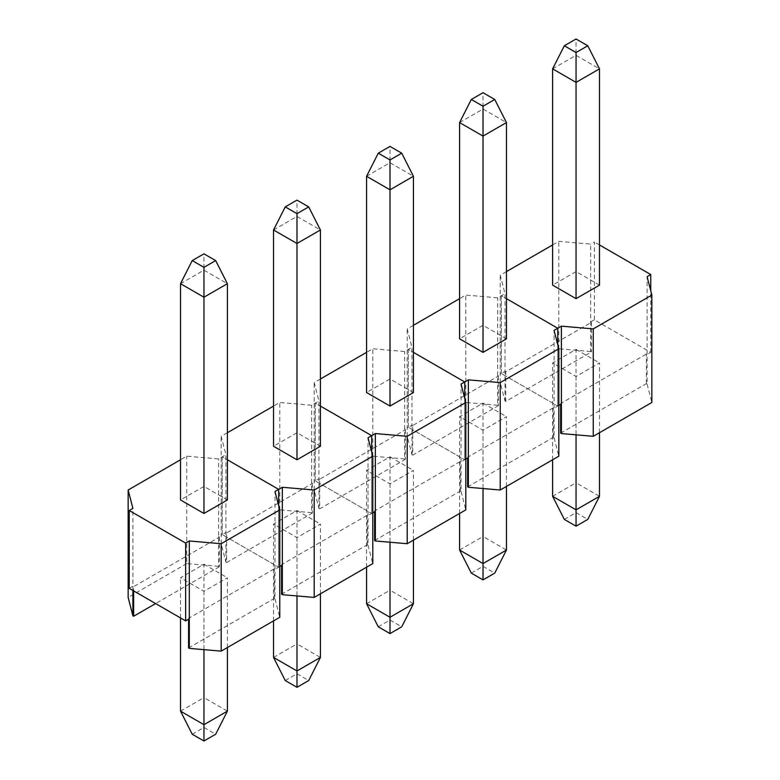 <?xml version="1.0" encoding="UTF-8"?>
<svg xmlns="http://www.w3.org/2000/svg" width="780" height="780" viewBox="0 0 780 780"><rect width="100%" height="100%" fill="white"/><g stroke="black" fill="none" stroke-linecap="round" stroke-linejoin="round"><path stroke-width="0.58" stroke-dasharray="3.9 2.92" d="M564.33 519.412L576.05 512.645L587.769 519.412M552.611 496.314L576.05 482.781L576.05 512.645M599.489 432.715L599.489 362.934L576.05 376.467L552.611 362.934L576.05 349.401L576.05 482.781L599.489 496.314M576.05 434.821L576.05 376.467M552.611 459.781L552.611 362.934M576.05 349.401L599.489 362.934M560.664 404.381L560.664 403.533L646.367 354.052L647.098 354.481L650.764 352.365L594.36 319.8L590.694 321.916L591.425 322.335L505.733 371.816L505.733 401.417L591.425 351.946L590.694 351.517L590.694 244.101L558.831 241.351L552.611 244.949M558.831 405.434L557.739 406.068L501.335 373.513L505.001 371.397L505.733 371.816M560.664 403.533L561.395 403.952M594.36 319.8L594.36 241.985L590.694 244.101M650.764 352.365L650.764 290.813M599.489 244.949L594.36 241.985M591.425 322.335L591.425 351.946M560.664 433.134L646.367 383.662L647.098 384.082L647.098 276.666M646.367 383.662L646.367 354.052M590.694 351.517L558.831 348.767L500.233 382.6L505.001 400.998L505.733 401.417M505.001 400.998L505.001 293.582L497.669 297.814L465.806 295.064L459.586 298.652M467.639 458.084L467.639 457.236L553.342 407.764L554.073 408.184L557.739 406.068L501.335 373.513L501.335 295.698L506.464 298.652L501.335 295.698L501.335 373.513L497.669 375.619L498.41 376.048L412.708 425.519L412.708 455.13L498.41 405.649L497.669 405.229L497.669 297.814M557.739 406.068L557.739 344.526L557.739 406.068M558.831 348.767L558.831 241.351M506.464 271.596L500.233 275.184L505.001 293.582M599.489 285.119L576.05 271.596L552.611 285.119M647.098 384.082L651.856 402.48M500.233 382.6L500.233 275.184M552.611 68.855L576.05 55.322L599.489 68.855M576.05 271.596L576.05 39M471.305 573.115L483.025 566.348L494.744 573.115M459.586 550.027L483.025 536.494L483.025 566.348M506.464 486.418L506.464 416.647L483.025 430.18L459.586 416.647L483.025 403.114L483.025 536.494L506.464 550.027M483.025 488.534L483.025 430.18M459.586 513.484L459.586 416.647M483.025 403.114L506.464 416.647M465.806 459.147L464.714 459.781L408.31 427.216L411.976 425.1L412.708 425.519M467.639 457.236L468.37 457.665M498.41 376.048L498.41 405.649M467.639 486.847L553.342 437.365L554.073 437.785L554.073 330.369M553.342 437.365L553.342 407.764M497.669 405.229L465.806 402.48L407.209 436.312L411.976 454.701L412.708 455.13M411.976 454.701L411.976 347.285L404.654 351.517L372.791 348.767L366.561 352.365M374.615 511.797L374.615 510.949L460.317 461.467L461.048 461.897L464.714 459.781L408.31 427.216L408.31 349.401L413.439 352.365L408.31 349.401L408.31 427.216L404.654 429.331L405.385 429.751L319.683 479.232L319.683 508.833L405.385 459.352L404.654 458.933L404.654 351.517M464.714 459.781L464.714 398.229L464.714 459.781M465.806 402.48L465.806 295.064M413.439 325.299L407.209 328.897L411.976 347.285M506.464 338.832L483.025 325.299L459.586 338.832M554.073 437.785L558.831 456.183M407.209 436.312L407.209 328.897M459.586 122.567L483.025 109.034L506.464 122.567M483.025 325.299L483.025 92.703M378.281 626.818L390 620.051L401.719 626.818M366.561 603.73L390 590.197L390 620.051M413.439 540.13L413.439 470.35L390 483.883L366.561 470.35L390 456.817L390 590.197L413.439 603.73M390 542.236L390 483.883M366.561 567.187L366.561 470.35M390 456.817L413.439 470.35M372.791 512.85L371.69 513.484L315.286 480.919L318.952 478.803L319.683 479.232M374.615 510.949L375.346 511.368M405.385 429.751L405.385 459.352M374.615 540.55L460.317 491.069L461.048 491.498L461.048 384.082M460.317 491.069L460.317 461.467M404.654 458.933L372.791 456.183L314.194 490.015L318.952 508.414L319.683 508.833M318.952 508.414L318.952 400.998L311.63 405.22L279.767 402.48L273.536 406.068M281.59 565.5L281.59 564.652L367.292 515.18L368.023 515.6L371.69 513.484L315.286 480.919L315.286 403.114L320.414 406.068L315.286 403.114L315.286 480.919L311.63 483.034L312.361 483.464L226.658 532.935L226.658 562.536L312.361 513.065L311.63 512.635L311.63 405.22M371.69 513.484L371.69 451.932L371.69 513.484M372.791 456.183L372.791 348.767M320.414 379.002L314.194 382.6L318.952 400.998M413.439 392.535L390 379.002L366.561 392.535M461.048 491.498L465.806 509.886M314.194 490.015L314.194 382.6M366.561 176.27L390 162.737L413.439 176.27M390 379.002L390 146.416M285.256 680.53L296.975 673.764L308.695 680.53M273.536 657.433L296.975 643.909L296.975 673.764M320.414 593.833L320.414 524.053L296.975 537.586L273.536 524.053L296.975 510.52L296.975 643.909L320.414 657.433M296.975 595.94L296.975 537.586M273.536 620.899L273.536 524.053M296.975 510.52L320.414 524.053M279.767 566.553L278.665 567.187L222.261 534.632L225.927 532.516L226.658 532.935M281.59 564.652L282.331 565.081M312.361 483.464L312.361 513.065M281.59 594.253L367.292 544.781L368.023 545.2L368.023 437.785M367.292 544.781L367.292 515.18M311.63 512.635L279.767 509.886L221.169 543.718L225.927 562.117L226.658 562.536M225.927 562.117L225.927 454.701L218.605 458.933L186.742 456.183L180.511 459.781M188.575 619.203L188.575 618.365L274.267 568.883L274.999 569.303L278.665 567.187L222.261 534.632L222.261 456.817L227.389 459.781L222.261 456.817L222.261 534.632L218.605 536.747L219.336 537.167L133.633 586.648L133.633 590.87M278.665 567.187L278.665 505.645L278.665 567.187M279.767 509.886L279.767 402.48M227.389 432.715L221.169 436.303L225.927 454.701M320.414 446.248L296.975 432.715L273.536 446.248M368.023 545.2L372.791 563.599M221.169 543.718L221.169 436.303M273.536 229.973L296.975 216.44L320.414 229.973M296.975 432.715L296.975 200.119M192.231 734.233L203.951 727.467L215.67 734.233M180.511 711.145L203.951 697.612L203.951 727.467M227.389 647.536L227.389 577.765L203.951 591.298L180.511 577.765L203.951 564.233L203.951 697.612L227.389 711.145M203.951 649.652L203.951 591.298M180.511 617.935L180.511 577.765M203.951 564.233L227.389 577.765M129.236 588.334L132.902 586.219L133.633 586.648M188.575 618.365L189.306 618.784M219.336 537.167L219.336 566.767L218.605 566.348L218.605 458.933M188.575 647.966L274.267 598.484L274.999 598.904L274.999 491.498M219.336 566.767L155.61 603.564M274.267 598.484L274.267 568.883M132.902 590.45L132.902 508.404M218.605 566.348L186.742 563.599L186.742 456.183M227.389 499.951L203.951 486.418L180.511 499.951M186.742 563.599L128.144 597.431M274.999 598.904L279.767 617.302M180.511 283.686L203.951 270.153L227.389 283.686M203.951 486.418L203.951 253.831"/><path stroke-width="1.17" d="M576.05 526.168L576.05 509.847L599.489 496.314L587.769 519.412L576.05 526.168L564.33 519.412L552.611 496.314L552.611 459.781M576.05 434.821L576.05 509.847L552.611 496.314M599.489 496.314L599.489 432.715M560.664 404.381L560.664 433.134L561.395 433.563L561.395 403.952L558.831 405.434M650.764 290.813L650.764 274.55L599.489 244.949M650.764 274.55L647.098 276.666L651.856 295.064L593.258 328.897L561.395 326.147L557.739 328.263L506.464 298.652L557.739 328.263L554.073 330.369L558.831 348.767L500.233 382.6L468.37 379.85L464.714 381.966L413.439 352.365L464.714 381.966L461.048 384.082L465.806 402.48L407.209 436.303L375.346 433.553L371.69 435.669L320.414 406.068L371.69 435.669L368.023 437.785L372.791 456.183L314.194 490.015L282.331 487.266L278.665 489.382L227.389 459.781L278.665 489.382L274.999 491.498L279.767 509.886L221.169 543.718L189.306 540.969L185.64 543.085L129.236 510.52L132.902 508.404L128.144 490.015L180.511 459.781M557.739 344.526L557.739 328.263L557.739 344.526M561.395 403.952L561.395 326.147M552.611 244.949L506.464 271.596M552.611 68.855L552.611 285.119L576.05 298.652L599.489 285.119L599.489 68.855L576.05 82.388L552.611 68.855L564.33 45.766L576.05 39L587.769 45.766L576.05 52.533L564.33 45.766M561.395 433.563L593.258 436.312L651.856 402.48L651.856 295.064M593.258 436.312L593.258 328.897M576.05 298.652L576.05 52.533M599.489 68.855L587.769 45.766M483.025 579.881L483.025 563.56L506.464 550.027L494.744 573.115L483.025 579.881L471.305 573.115L459.586 550.027L459.586 513.484M483.025 488.534L483.025 563.56L459.586 550.027M506.464 550.027L506.464 486.418M467.639 458.084L467.639 486.847L468.37 487.266L468.37 457.665L465.806 459.147M464.714 398.229L464.714 381.966L464.714 398.229M468.37 457.665L468.37 379.85M459.586 298.652L413.439 325.299M459.586 122.567L459.586 338.832L483.025 352.365L506.464 338.832L506.464 122.567L483.025 136.091L459.586 122.567L471.305 99.469L483.025 92.703L494.744 99.469L483.025 106.236L471.305 99.469M468.37 487.266L500.233 490.015L558.831 456.183L558.831 348.767M500.233 490.015L500.233 382.6M483.025 352.365L483.025 106.236M506.464 122.567L494.744 99.469M390 633.584L390 617.263L413.439 603.73L401.719 626.818L390 633.584L378.281 626.818L366.561 603.73L366.561 567.187M390 542.236L390 617.263L366.561 603.73M413.439 603.73L413.439 540.13M374.615 511.797L374.615 540.55L375.346 540.969L375.346 511.368L372.791 512.85M371.69 451.932L371.69 435.669L371.69 451.932M375.346 511.368L375.346 433.553M366.561 352.365L320.414 379.002M366.561 176.27L366.561 392.535L390 406.068L413.439 392.535L413.439 176.27L390 189.803L366.561 176.27L378.281 153.182L390 146.416L401.719 153.182L390 159.949L378.281 153.182M375.346 540.969L407.209 543.718L465.806 509.886L465.806 402.48M407.209 543.718L407.209 436.303M390 406.068L390 159.949M413.439 176.27L401.719 153.182M296.975 687.297L296.975 670.966L320.414 657.433L308.695 680.53L296.975 687.297L285.256 680.53L273.536 657.433L273.536 620.899M296.975 595.94L296.975 670.966L273.536 657.433M320.414 657.433L320.414 593.833M281.59 565.5L281.59 594.253L282.331 594.682L282.331 565.081L279.767 566.553M278.665 505.645L278.665 489.382L278.665 505.645M282.331 565.081L282.331 487.266M273.536 406.068L227.389 432.715M273.536 229.973L273.536 446.248L296.975 459.781L320.414 446.248L320.414 229.973L296.975 243.506L273.536 229.973L285.256 206.885L296.975 200.119L308.695 206.885L296.975 213.652L285.256 206.885M282.331 594.682L314.194 597.431L372.791 563.599L372.791 456.183M314.194 597.431L314.194 490.015M296.975 459.781L296.975 213.652M320.414 229.973L308.695 206.885M203.951 741L203.951 724.678L227.389 711.145L215.67 734.233L203.951 741L192.231 734.233L180.511 711.145L180.511 617.935M203.951 649.652L203.951 724.678L180.511 711.145M227.389 711.145L227.389 647.536M188.575 619.203L188.575 647.966L189.306 648.385L189.306 618.784L185.64 620.899L129.236 588.334L129.236 510.52M155.61 603.564L133.633 616.249L133.633 590.87M128.144 490.015L128.144 597.431L132.902 615.82L133.633 616.249M132.902 615.82L132.902 590.45M185.64 620.899L185.64 543.085M189.306 618.784L189.306 540.969M180.511 283.686L180.511 499.951L203.951 513.484L227.389 499.951L227.389 283.686L203.951 297.219L180.511 283.686L192.231 260.588L203.951 253.831L215.67 260.588L203.951 267.355L192.231 260.588M189.306 648.385L221.169 651.134L279.767 617.302L279.767 509.886M221.169 651.134L221.169 543.718M203.951 513.484L203.951 267.355M227.389 283.686L215.67 260.588"/></g></svg>
